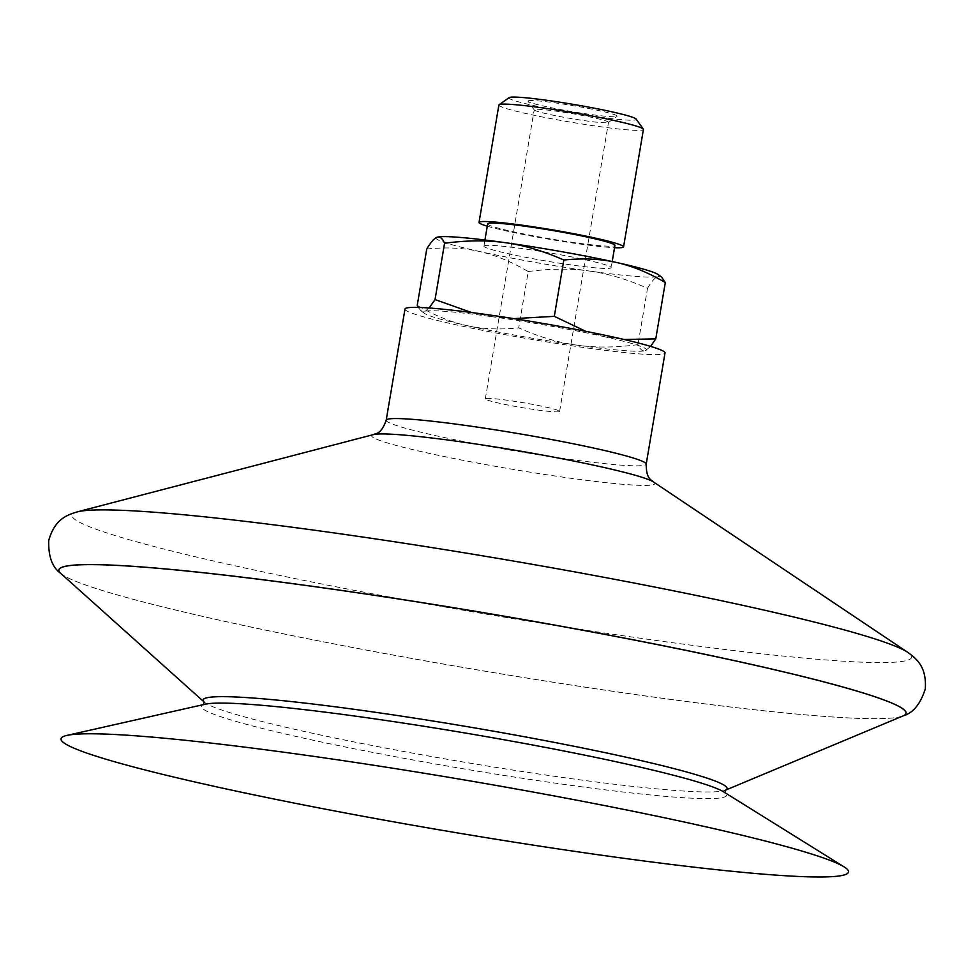<?xml version="1.0" encoding="UTF-8"?>
<svg xmlns="http://www.w3.org/2000/svg" width="974" height="974" viewBox="0 0 974 974"><rect width="100%" height="100%" fill="white"/><g stroke="black" fill="none" stroke-linecap="round" stroke-linejoin="round"><path stroke-width="0.73" stroke-dasharray="4.87 3.65" d="M608.141 122.602A37.669 2.52 -170.4 0 0 608.385 122.493A37.669 2.52 -170.4 0 0 608.507 122.334A37.669 2.52 -170.4 0 0 574.149 113.97A37.669 2.52 -170.4 0 0 534.568 109.502A37.669 2.52 -170.4 0 0 534.215 109.77A37.669 2.52 -170.4 0 0 534.263 109.952A37.669 2.52 -170.4 0 0 569.814 118.341A37.669 2.52 -170.4 0 0 608.141 122.602M559.259 411.673A37.669 2.52 9.6 0 1 519.678 407.205A37.669 2.52 9.6 0 1 485.32 398.841A37.669 2.52 9.6 0 1 522.88 402.652A37.669 2.52 9.6 0 1 559.612 411.418A37.669 2.52 9.6 0 1 559.259 411.673M528.468 100.785A45.206 3.019 9.6 0 1 577.436 106.41A45.206 3.019 9.6 0 1 617.053 116.369A45.206 3.019 9.6 0 1 572.103 111.62A45.206 3.019 9.6 0 1 528.103 101.32A45.206 3.019 9.6 0 1 528.468 100.785M509.171 97.619A64.54 4.31 -170.4 0 0 565.711 111.827A64.54 4.31 -170.4 0 0 635.632 119.863A64.54 4.31 -170.4 0 0 636.156 119.096M418.26 307.419L420.902 310.718L424.627 311.363A113.021 7.549 -170.4 0 0 424.347 313.287A113.021 7.549 -170.4 0 0 466.461 325.511C450.779 322.09 434.367 315.369 417.237 305.349M650.62 346.391L645.372 350.652C642.609 351.602 640.137 349.593 637.97 344.638C615.617 347.633 595.236 347.803 576.827 345.149C558.394 342.629 539.024 336.87 518.704 327.873C499.54 329.845 482.118 329.054 466.461 325.511A113.021 7.549 -170.4 0 0 576.827 345.149A113.021 7.549 -170.4 0 0 645.336 350.664A113.021 7.549 -170.4 0 0 645.372 350.652L645.336 350.664M471.538 312.52L493.173 316.867A113.021 7.549 -170.4 0 0 424.627 311.363L429.108 307.991M645.372 350.652A113.021 7.549 -170.4 0 0 603.539 336.505L624.091 339.5M585.776 331.33L603.539 336.505A113.021 7.549 -170.4 0 0 493.173 316.867L513.809 318.62M426.758 249.015C445.922 247.055 463.344 247.846 479.001 251.389A113.021 7.549 9.6 0 1 437.168 237.242M528.225 271.539C550.578 268.544 570.959 268.374 589.367 271.028A113.021 7.549 9.6 0 1 479.001 251.389C494.682 254.798 511.094 261.519 528.225 271.539L518.704 327.873M647.503 288.304C651.691 281.279 655.161 277.359 657.9 276.531A113.021 7.549 9.6 0 1 589.367 271.028C607.8 273.548 627.171 279.307 647.503 288.304L637.97 344.638M658.193 274.607A113.021 7.549 9.6 0 1 657.9 276.531L661.638 277.176M498.883 105.034A73.294 4.894 -170.4 0 0 565.736 121.3A73.294 4.894 -170.4 0 0 642.73 129.992A73.294 4.894 -170.4 0 0 643.424 129.481M487.28 226.175A73.294 4.894 -170.4 0 0 550.48 239.482A73.294 4.894 -170.4 0 0 614.545 247.7M487.657 223.886A64.54 4.31 -170.4 0 0 546.524 238.204A64.54 4.31 -170.4 0 0 614.326 245.862A64.54 4.31 -170.4 0 0 614.935 245.411M484.504 245.667A64.54 4.31 -170.4 0 0 483.908 246.118A64.54 4.31 -170.4 0 0 542.762 260.448A64.54 4.31 -170.4 0 0 610.564 268.106A64.54 4.31 -170.4 0 0 611.173 267.643A64.54 4.31 -170.4 0 0 552.307 253.325A64.54 4.31 -170.4 0 0 484.504 245.667M405.001 309.014A131.855 8.815 -170.4 0 0 489.179 331.659A131.855 8.815 -170.4 0 0 633.672 353.44A131.855 8.815 -170.4 0 0 665.011 352.99M373.444 434.599A143.568 9.594 -170.4 0 0 421.048 451.534A143.568 9.594 -170.4 0 0 620.682 484.102A143.568 9.594 -170.4 0 0 653.505 481.96M60.157 572.822A429.631 28.721 -170.4 0 0 60.717 573.345A429.631 28.721 -170.4 0 0 206.61 617.273A429.631 28.721 -170.4 0 0 803.988 714.709A429.631 28.721 -170.4 0 0 903.202 715.841A429.631 28.721 -170.4 0 0 903.909 715.525M60.753 573.394A429.571 28.709 -170.4 0 0 354.244 647.82A429.571 28.709 -170.4 0 0 803.927 714.746A429.571 28.709 -170.4 0 0 903.154 715.878M386.191 420.196A131.855 8.815 -170.4 0 0 431.531 434.721A131.855 8.815 -170.4 0 0 614.862 464.622A131.855 8.815 -170.4 0 0 646.2 464.184M77.299 511.874A425.748 28.453 -170.4 0 0 218.468 562.108A425.748 28.453 -170.4 0 0 810.441 658.668A425.748 28.453 -170.4 0 0 907.756 652.337M203.98 701.864L204.175 702.059A265.756 17.763 -170.4 0 0 204.199 702.084L204.016 701.913A265.756 17.763 -170.4 0 0 204.175 702.059A265.756 17.763 -170.4 0 0 294.452 729.258A265.756 17.763 -170.4 0 0 663.976 789.524A265.756 17.763 -170.4 0 0 725.362 790.231A265.756 17.763 -170.4 0 0 725.386 790.218A265.756 17.763 -170.4 0 0 725.606 790.121L725.593 790.133M205.258 704.19A266.352 17.8 -170.4 0 0 292.967 735.76A266.352 17.8 -170.4 0 0 663.318 796.172A266.352 17.8 -170.4 0 0 723.67 791.874M559.612 411.418L608.507 122.334M485.32 398.841L534.215 109.77M608.385 122.493L617.053 116.369M534.263 109.952L528.103 101.32M424.347 313.287L420.902 310.718M484.93 240.006L483.908 246.118M612.208 261.531L611.173 267.643M203.724 704.543L205.307 704.178M725.009 792.702L723.633 791.85"/><path stroke-width="1.46" d="M614.545 247.7A73.294 4.894 -170.4 0 0 622.873 247.384A73.294 4.894 -170.4 0 0 623.567 246.872L643.424 129.481A73.294 4.894 -170.4 0 0 643.315 129.128L636.156 119.096A64.54 4.31 -170.4 0 0 575.257 104.717A64.54 4.31 -170.4 0 0 509.585 97.424A64.54 4.31 -170.4 0 0 509.171 97.619L499.102 104.729A73.294 4.894 -170.4 0 0 498.883 105.034L479.025 222.425A73.294 4.894 -170.4 0 0 487.28 226.175M437.204 237.23L437.168 237.242A113.021 7.549 9.6 0 1 437.204 237.23A113.021 7.549 9.6 0 1 505.713 242.745C487.292 240.091 466.923 240.261 444.57 243.257C442.403 238.289 439.931 236.292 437.168 237.242C434.428 238.07 430.958 241.99 426.758 249.015L417.237 305.349L418.26 307.419M429.108 307.991L435.037 299.59L471.538 312.52M624.091 339.5L655.77 338.867L650.62 346.391M513.809 318.62L554.316 316.355L585.776 331.33M616.079 262.383C600.41 258.841 583 258.049 563.836 260.021C543.516 251.024 524.134 245.265 505.713 242.745A113.021 7.549 9.6 0 1 616.079 262.383A113.021 7.549 9.6 0 1 658.193 274.607L661.638 277.176L665.303 282.545C648.16 272.513 631.761 265.805 616.079 262.383M665.303 282.545L655.77 338.867M563.836 260.021L554.316 316.355M444.57 243.257L435.037 299.59M643.315 129.128A73.294 4.894 -170.4 0 0 574.161 112.801A73.294 4.894 -170.4 0 0 499.577 104.51A73.294 4.894 -170.4 0 0 499.102 104.729M623.567 246.872A73.294 4.894 -170.4 0 0 556.714 230.607A73.294 4.894 -170.4 0 0 479.719 221.914A73.294 4.894 -170.4 0 0 479.025 222.425M612.208 261.531L614.935 245.411A64.54 4.31 -170.4 0 0 556.069 231.094A64.54 4.31 -170.4 0 0 488.266 223.436A64.54 4.31 -170.4 0 0 487.657 223.886L484.93 240.006M386.191 420.196A131.855 8.815 -170.4 0 1 417.517 419.757A131.855 8.815 -170.4 0 1 562.022 441.539A131.855 8.815 -170.4 0 1 646.2 464.184L665.011 352.99A131.855 8.815 -170.4 0 0 580.821 330.356A131.855 8.815 -170.4 0 0 436.328 308.575A131.855 8.815 -170.4 0 0 405.001 309.014L386.191 420.196C380.822 435.597 374.905 433.187 373.675 434.538A143.568 9.594 -170.4 0 0 373.444 434.599L77.299 511.874A425.748 28.453 -170.4 0 1 173.214 513.797A425.748 28.453 -170.4 0 1 610.454 578.519A425.748 28.453 -170.4 0 1 907.756 652.337L653.505 481.96A143.568 9.594 -170.4 0 0 653.311 481.838A143.568 9.594 -170.4 0 0 552.587 456.94A143.568 9.594 -170.4 0 0 405.793 435.244A143.568 9.594 -170.4 0 0 373.675 434.538M725.593 790.133L903.154 715.878A429.571 28.709 -170.4 0 0 903.872 715.549L903.945 715.513A429.631 28.721 -170.4 0 0 903.945 715.513A429.631 28.721 -170.4 0 0 649.439 642.962A429.631 28.721 -170.4 0 0 160.941 568.512A429.631 28.721 -170.4 0 0 60.132 572.785A429.631 28.721 -170.4 0 0 60.157 572.822M903.872 715.549A429.571 28.709 -170.4 0 0 649.402 643.01A429.571 28.709 -170.4 0 0 160.99 568.572A429.571 28.709 -170.4 0 0 60.193 572.846A429.571 28.709 -170.4 0 0 60.753 573.394L204.016 701.913L203.493 704.774M155.925 737.452A399.316 26.688 -170.4 0 0 66.865 735.431A399.316 26.688 -170.4 0 0 286.733 801.578A399.316 26.688 -170.4 0 0 753.596 873.325A399.316 26.688 -170.4 0 0 844.093 866.884A399.316 26.688 -170.4 0 0 563.398 797.657A399.316 26.688 -170.4 0 0 155.925 737.452M725.155 793.006L725.654 790.097A265.756 17.763 -170.4 0 0 569.254 745.317A265.756 17.763 -170.4 0 0 266.206 699.101A265.756 17.763 -170.4 0 0 204.004 701.901M723.633 791.85L723.658 791.862A266.352 17.8 -170.4 0 0 723.633 791.85A266.352 17.8 -170.4 0 0 536.321 745.682A266.352 17.8 -170.4 0 0 264.66 705.541A266.352 17.8 -170.4 0 0 205.307 704.178A266.352 17.8 -170.4 0 0 205.258 704.19L205.307 704.178M646.2 464.184C646.212 480.486 652.58 480.158 653.311 481.838M60.717 573.345C52.352 567.55 48.347 556.653 48.7 540.667C54.544 519.58 66.39 515.124 77.299 511.874M903.202 715.841C913.015 713.114 920.381 704.141 925.3 688.935C926.724 667.105 916.997 658.996 907.756 652.337M205.258 704.19L66.865 735.431M723.67 791.874L844.093 866.884"/></g></svg>
